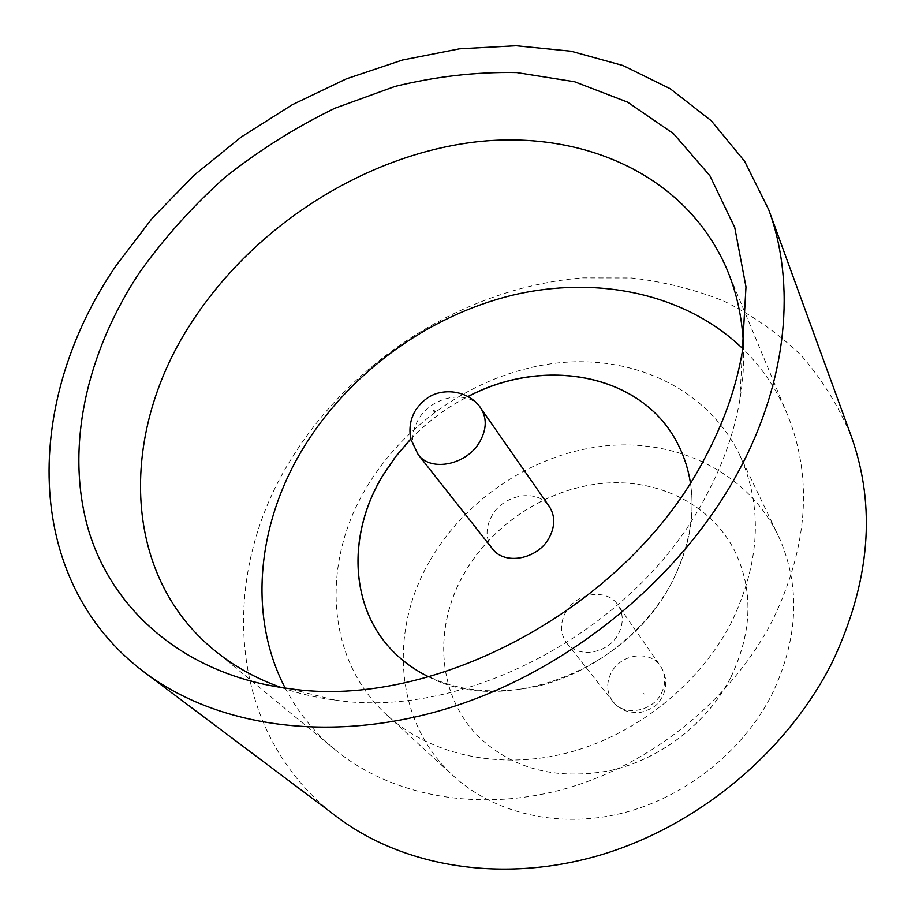 <?xml version="1.0" encoding="UTF-8"?>
<svg xmlns="http://www.w3.org/2000/svg" width="915" height="915" viewBox="0 0 915 915"><rect width="100%" height="100%" fill="white"/><g stroke="black" fill="none" stroke-linecap="round" stroke-linejoin="round"><path stroke-width="0.69" stroke-dasharray="4.58 3.43" d="M565.401 612.764C575.592 592.623 606.942 587.762 617.899 604.952C623.504 613.679 623.698 623.275 618.494 633.752C608.612 653.642 578.086 658.892 566.682 642.936C560.232 633.878 559.808 623.824 565.401 612.764M281.134 687.497C297.993 693.444 315.869 697.63 334.764 700.044C466.684 720.299 638.361 627.942 706.106 495.861C723.125 463.974 734.379 431.891 739.892 399.615C743.06 380.823 744.25 362.512 743.449 344.646M285.194 688.08C297.421 711.653 314.085 732.217 335.187 749.797C391.323 796.061 478.396 812.989 565.253 788.741C651.983 764.288 731.966 699.197 772.443 620.587C808.082 546.701 813.058 477.996 787.369 414.461C776.686 389.161 761.84 367.247 742.831 348.695M367.27 486.231C407.404 419.642 481.633 371.376 557.727 362.958C633.638 354.78 707.524 388.772 739.377 454.366C763.259 506.35 760.388 562.782 730.765 623.664C698.511 685.438 635.033 735.58 566.717 753.068C498.332 770.373 430.119 754.612 387.32 715.45C325.248 659.429 320.891 561.741 367.27 486.231M430.599 559.545C467.119 497.005 536.213 452.319 607.434 445.685C678.495 439.28 747.875 472.941 778.139 535.378C800.842 584.799 798.772 637.824 771.94 694.428C742.706 751.833 684.557 797.846 621.376 813.401C558.116 828.773 494.317 813.332 453.577 776.08C394.502 722.793 388.337 630.481 430.599 559.545M337.681 817.404C226.062 734.207 217.587 574.769 292.022 457.775C354.094 357.742 467.176 287.081 582.706 277.897L631.67 277.988C663.89 281.694 694.737 289.449 724.223 301.229C752.553 315.32 778.139 333.277 800.968 355.123C821.853 379.039 838.643 406.157 851.339 436.478M730.502 678.061C707.032 723.353 660.584 759.198 610.534 770.556C557.246 780.541 513.452 769.424 479.151 737.216C437.05 695.88 432.898 626.992 464.58 572.973C492.464 524.581 545.523 489.582 600.4 483.623C655.197 477.847 708.69 502.392 733.533 548.565C753.754 588.539 752.748 631.705 730.502 678.061M730.456 677.992C706.986 723.296 660.538 759.141 610.488 770.499C557.189 780.484 513.395 769.366 479.094 737.158C436.993 695.812 432.841 626.924 464.523 572.904C492.407 524.512 545.466 489.502 600.354 483.555C655.151 477.767 708.645 502.324 733.487 548.497C753.72 588.471 752.713 631.636 730.456 677.992M677.157 442.711L677.18 442.757C698.751 485.396 696.853 532.164 671.507 583.072C644.801 632.86 592.783 672.937 537.46 686.273C478.602 698.145 430.862 686.913 394.262 652.567L394.262 652.567M690.413 482.72C695.411 515.705 689.087 549.126 671.45 582.992C627.141 671.015 503.707 716.868 428.655 676.837M492.362 548.68C485.533 539.026 485.305 528.172 491.687 516.129C503.296 494.157 537.643 488.175 549.274 506.464M410.789 439.063C427.522 421.712 446.612 407.552 468.08 396.584M410.755 438.937C427.465 421.621 446.543 407.472 467.965 396.515M661.362 693.33C666.131 683.482 665.846 674.389 660.481 666.063C649.993 649.639 620.553 653.848 611.209 672.834C606.085 683.242 606.611 692.769 612.787 701.428C623.71 716.662 652.315 712.042 661.362 693.33M643.508 693.604L644.778 694.13L643.508 693.604M418.132 454.515C410.984 444.358 411.007 432.784 418.201 419.779C431.274 396.081 468.537 388.864 480.73 408.09M566.682 642.936L612.787 701.428C618.437 707.387 623.241 713.174 640.752 712.362C657.633 707.478 658.594 702.263 662.517 696.612C667.458 686.17 666.772 675.991 660.481 666.063L617.899 604.952M334.764 700.044L288.465 688.503M335.187 749.797L214.167 650.085M739.377 454.366L778.139 535.378M416.016 409.623L414.907 411.464M387.32 715.45L453.577 776.08M787.369 414.461L727.105 269.696M739.892 399.615L742.282 351.955"/><path stroke-width="1.37" d="M704.401 458.907C628.331 606.485 434.408 710.978 288.465 688.503C185.676 675.11 112.934 611.437 88.549 530.22C64.656 448.43 86.216 353.293 139.274 272.864C164.037 238.117 192.665 206.23 225.136 177.19C259.391 150.14 295.98 127.162 334.901 108.233L394.948 86.456C435.883 76.425 476.475 71.805 516.712 72.582L574.574 81.755L627.576 102.125L673.463 133.624L709.903 175.749L734.722 227.412L745.988 286.933L742.282 351.955C736.14 387.674 723.513 423.325 704.401 458.907M743.449 344.646C742.145 317.699 736.701 292.709 727.105 269.696C686.239 173.85 580.27 128.363 471.431 142.454C362.157 156.968 254.29 226.543 192.596 320.913C120.128 429.73 119.648 572.79 214.167 650.085C233.394 665.948 255.72 678.427 281.134 687.497M742.831 348.695C684.98 292.994 596.397 275.232 512.228 295.259C427.946 315.847 350.136 372.428 304.352 446.326C257.561 521.825 247.13 615.086 285.194 688.08M768.669 209.581L851.339 436.478C876.433 506.796 870.096 581.997 832.341 662.071C787.712 751.135 698.808 825.536 601.109 854.827C503.25 883.879 403.881 867.157 337.681 817.404L144.57 672.411C20.405 579.287 24.156 399.066 116.319 265.304L152.359 218.067L194.312 175.04L241.286 136.998L292.308 104.71L346.396 78.839L402.486 60.024L459.456 48.827L516.071 45.75L571.029 51.217L622.909 65.503L670.203 88.732L711.31 120.791L744.65 161.326L768.669 209.581C796.027 283.456 787.792 379.611 739.08 470.333C682.453 576.473 571.784 668.396 453.371 706.586C334.776 744.558 218.25 727.894 144.57 672.411M428.655 676.837C415.547 670.443 404.064 662.323 394.193 652.498L394.228 652.532C349.416 608.464 347.002 534.303 382.836 475.606L395.703 456.642L410.789 439.063M394.193 652.498C349.336 608.429 346.922 534.234 382.767 475.514L395.646 456.539L410.755 438.937M480.73 408.09L549.274 506.464C555.222 515.763 555.222 526.125 549.286 537.574C538.02 559.328 504.451 565.676 492.362 548.68L418.132 454.515C430.782 472.415 467.313 464.854 480.032 441.316C486.723 428.952 486.952 417.869 480.73 408.09C474.462 397.911 457.923 388.452 438.845 392.912C429.913 395.097 422.307 400.667 416.016 409.623M468.08 396.584C544.391 356.198 641.507 373.835 677.157 442.711M467.965 396.515C544.299 356.095 641.495 373.732 677.123 442.666C683.677 454.972 688.103 468.32 690.413 482.72M435.266 411.395L433.664 410.846L435.266 411.395M414.907 411.464C410.206 419.756 408.856 429.055 410.858 439.383L418.132 454.515"/></g></svg>
